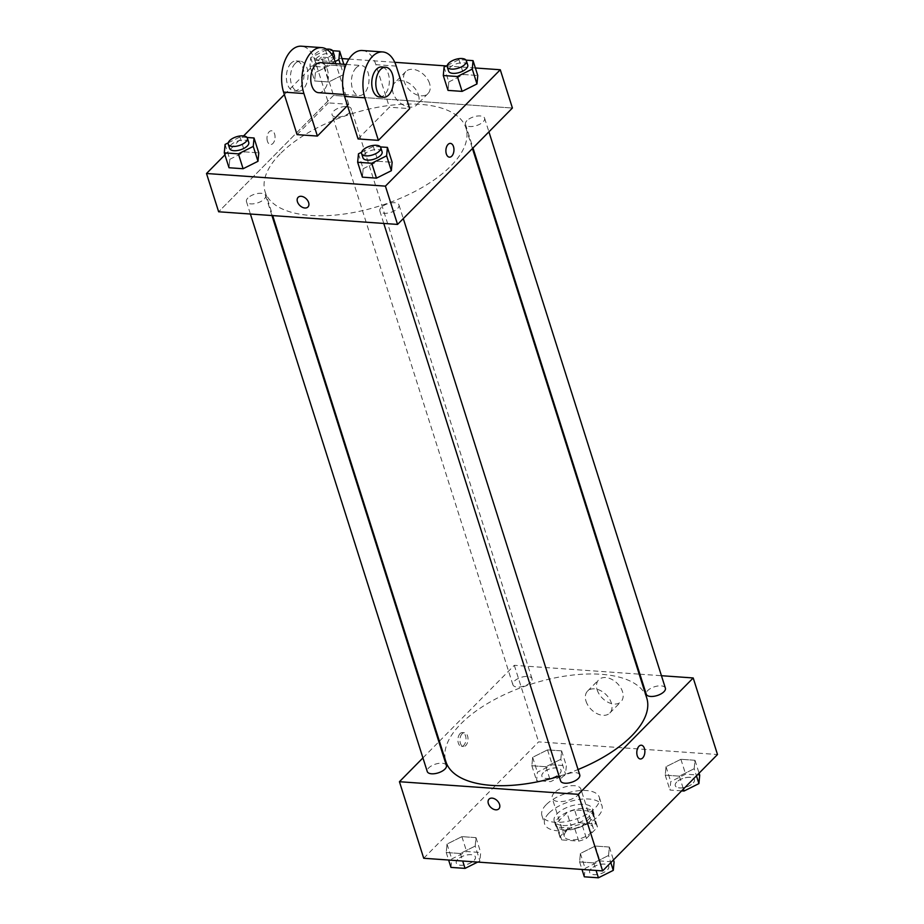 <?xml version="1.0" encoding="UTF-8"?>
<svg xmlns="http://www.w3.org/2000/svg" width="924" height="924" viewBox="0 0 924 924"><rect width="100%" height="100%" fill="white"/><g stroke="black" fill="none" stroke-linecap="round" stroke-linejoin="round"><path stroke-width="0.69" stroke-dasharray="4.62 3.46" d="M554.365 792.769A15.05 6.884 -17.6 0 0 552.217 798.186A15.05 6.884 -17.6 0 0 568.641 800.196A15.05 6.884 -17.6 0 0 580.907 789.084A15.05 6.884 -17.6 0 0 569.634 785.897A15.05 6.884 -17.6 0 0 554.365 792.769M566.504 831.046A15.05 6.884 -17.6 0 0 564.356 836.463A15.05 6.884 -17.6 0 0 580.78 838.472A15.05 6.884 -17.6 0 0 593.046 827.361A15.05 6.884 -17.6 0 0 581.774 824.173A15.05 6.884 -17.6 0 0 566.504 831.046M578.632 822.707L595.749 823.919A19.427 8.882 -17.6 0 1 597.216 826.033A19.427 8.882 -17.6 0 1 597.412 827.28L586.428 838.414A19.427 8.882 -17.6 0 1 578.782 841.117L561.665 839.904A19.427 8.882 -17.6 0 1 560.187 837.791A19.427 8.882 -17.6 0 1 559.99 836.543L570.986 825.409A19.427 8.882 -17.6 0 1 578.632 822.707L574.589 809.955L591.695 811.156L595.749 823.919M578.782 841.117L574.728 828.354L557.611 827.142L561.665 839.904M559.99 836.543L555.948 823.792L566.943 812.658L570.986 825.409M555.948 823.792A19.427 8.882 -17.6 0 0 556.144 825.028A19.427 8.882 -17.6 0 0 557.611 827.142M574.728 828.354A19.427 8.882 -17.6 0 0 582.374 825.652L586.428 838.414M591.695 811.156A19.427 8.882 -17.6 0 1 593.173 813.282A19.427 8.882 -17.6 0 1 593.37 814.518L582.374 825.652M574.589 809.955A19.427 8.882 -17.6 0 0 566.943 812.658M564.217 829.729A20.062 9.171 162.4 0 1 555.532 825.224A20.062 9.171 162.4 0 1 571.887 810.406A20.062 9.171 162.4 0 1 593.786 813.085A20.062 9.171 162.4 0 1 585.123 824.589A20.062 9.171 162.4 0 1 564.217 829.729M562.866 825.479A20.062 9.171 -17.6 0 0 583.772 820.339A20.062 9.171 -17.6 0 0 592.434 808.835A20.062 9.171 -17.6 0 0 577.396 804.585A20.062 9.171 -17.6 0 0 557.045 813.755A20.062 9.171 -17.6 0 0 554.181 820.962A20.062 9.171 -17.6 0 0 562.866 825.479M593.37 814.518L597.412 827.28M548.914 813.178A30.099 13.756 -17.6 0 0 544.617 824A30.099 13.756 -17.6 0 0 577.465 828.019A30.099 13.756 -17.6 0 0 601.998 805.797A30.099 13.756 -17.6 0 0 579.452 799.433A30.099 13.756 -17.6 0 0 548.914 813.178M546.211 804.665A30.099 13.756 -17.6 0 0 541.914 815.499A30.099 13.756 -17.6 0 0 574.774 819.507A30.099 13.756 -17.6 0 0 599.306 797.296A30.099 13.756 -17.6 0 0 576.749 790.921A30.099 13.756 -17.6 0 0 546.211 804.665M608.558 855.474L593.693 862.912L579.602 861.919L580.388 853.487L595.264 846.049L609.355 847.042L608.558 855.474L593.693 862.912L579.602 861.919L580.388 853.487L595.264 846.049L609.355 847.042L608.558 855.474L610.822 862.6M694.19 768.71L679.325 776.148L665.234 775.155L666.019 766.724L680.896 759.285L694.987 760.279L694.19 768.71L679.325 776.148L665.234 775.155L666.019 766.724L680.896 759.285L694.987 760.279L694.19 768.71L696.453 775.837M423.723 858.269L538.588 741.88L717.498 754.515M475.202 846.061L460.325 853.499L446.234 852.506L447.031 844.074L461.896 836.636L475.987 837.629L475.202 846.061L460.325 853.499L446.234 852.506L447.031 844.074L461.896 836.636L475.987 837.629L475.202 846.061L479.914 860.949L477.65 862.08M560.822 759.297L545.957 766.735L531.866 765.742L532.651 757.31L547.528 749.872L561.619 750.865L560.822 759.297L545.957 766.735L531.866 765.742L532.651 757.31L547.528 749.872L561.619 750.865L560.822 759.297L565.546 774.185L550.669 781.623L536.59 780.63L537.375 772.198L552.252 764.76L566.343 765.753L565.546 774.185M646.742 697.978A105.359 48.152 -17.6 0 0 567.81 675.687A105.359 48.152 -17.6 0 0 460.937 723.804A105.359 48.152 -17.6 0 0 445.899 761.688M559.147 776.287A105.359 48.152 -17.6 0 0 578.054 769.53M439.408 741.21L514.31 665.326L639.189 674.139M639.916 674.197L661.445 675.71M422.938 757.899L438.865 741.764M665.384 688.126A10.037 4.585 -17.6 0 0 657.865 686.001A10.037 4.585 -17.6 0 0 647.689 690.586A10.037 4.585 -17.6 0 0 646.257 694.201M579.752 774.889A10.037 4.585 -17.6 0 0 572.245 772.764A10.037 4.585 -17.6 0 0 562.058 777.35A10.037 4.585 -17.6 0 0 560.625 780.953M446.384 765.476A10.037 4.585 -17.6 0 0 438.877 763.351A10.037 4.585 -17.6 0 0 428.69 767.936A10.037 4.585 -17.6 0 0 427.258 771.54M530.584 682.316A10.037 4.585 162.4 0 1 520.408 686.902A10.037 4.585 162.4 0 1 512.889 684.776A10.037 4.585 162.4 0 1 521.067 677.373A10.037 4.585 162.4 0 1 532.016 678.713A10.037 4.585 162.4 0 1 530.584 682.316M514.31 665.326L538.588 741.88M597.17 689.893A15.616 10.487 -135.4 0 0 608.073 702.298A15.616 10.487 -135.4 0 0 620.951 701.755A15.616 10.487 -135.4 0 0 617.197 683.31A15.616 10.487 -135.4 0 0 598.717 679.81A15.616 10.487 -135.4 0 0 597.17 689.893M460.071 733.621A6.895 4.019 94 0 0 457.958 741.221A6.895 4.019 94 0 0 461.446 746.349A6.895 4.019 94 0 0 465.939 739.754A6.895 4.019 94 0 0 462.416 732.582A6.895 4.019 94 0 0 460.071 733.621M462.127 733.76A6.895 4.019 94 0 0 460.002 741.371A6.895 4.019 94 0 0 463.49 746.488A6.895 4.019 94 0 0 467.994 739.893A6.895 4.019 94 0 0 464.46 732.732A6.895 4.019 94 0 0 462.127 733.76M640.344 758.985L640.355 758.985A6.895 4.019 -86 0 1 636.821 751.813A6.895 4.019 -86 0 1 641.314 745.218L641.325 745.218M586.012 701.189A15.616 10.487 -135.4 0 0 596.916 713.594A15.616 10.487 -135.4 0 0 609.794 713.051A15.616 10.487 -135.4 0 0 606.052 694.617A15.616 10.487 -135.4 0 0 587.56 691.106A15.616 10.487 -135.4 0 0 586.012 701.189M489.039 799.133L489.039 799.133A6.895 4.632 44.6 0 1 497.204 800.681A6.895 4.632 44.6 0 1 498.856 808.823L498.856 808.823M280.145 153.881A105.359 48.152 -17.6 0 0 265.107 191.765A105.359 48.152 -17.6 0 0 380.099 205.809A105.359 48.152 -17.6 0 0 465.95 128.055A105.359 48.152 -17.6 0 0 387.017 105.763A105.359 48.152 -17.6 0 0 280.145 153.881M349.792 112.393A10.037 4.585 162.4 0 1 339.616 116.978A10.037 4.585 162.4 0 1 332.097 114.853A10.037 4.585 162.4 0 1 340.275 107.45A10.037 4.585 162.4 0 1 351.224 108.789A10.037 4.585 162.4 0 1 349.792 112.393M381.266 207.426A10.037 4.585 -17.6 0 0 379.833 211.03A10.037 4.585 -17.6 0 0 390.783 212.37A10.037 4.585 -17.6 0 0 398.96 204.966A10.037 4.585 -17.6 0 0 391.453 202.841A10.037 4.585 -17.6 0 0 381.266 207.426M247.898 198.002A10.037 4.585 -17.6 0 0 246.465 201.617A10.037 4.585 -17.6 0 0 257.426 202.957A10.037 4.585 -17.6 0 0 265.604 195.542A10.037 4.585 -17.6 0 0 258.085 193.428A10.037 4.585 -17.6 0 0 247.898 198.002M466.897 120.663A10.037 4.585 -17.6 0 0 465.465 124.266A10.037 4.585 -17.6 0 0 476.414 125.606A10.037 4.585 -17.6 0 0 484.592 118.203A10.037 4.585 -17.6 0 0 477.073 116.078A10.037 4.585 -17.6 0 0 466.897 120.663M333.518 95.403L218.642 211.781L333.518 95.403L512.416 108.027L333.518 95.403L321.367 57.115L342.007 58.582M543.335 772.614A10.037 4.585 -17.6 0 0 541.903 776.229A10.037 4.585 -17.6 0 0 552.852 777.558A10.037 4.585 -17.6 0 0 561.03 770.154A10.037 4.585 -17.6 0 0 553.511 768.029A10.037 4.585 -17.6 0 0 543.335 772.614M545.957 766.735L550.669 781.623M531.866 765.742L536.59 780.63M532.651 757.31L537.375 772.198M547.528 749.872L552.252 764.76M561.619 750.865L566.343 765.753M543.347 772.649A10.037 4.585 -17.6 0 0 541.914 776.264A10.037 4.585 -17.6 0 0 552.864 777.592A10.037 4.585 -17.6 0 0 561.041 770.189A10.037 4.585 -17.6 0 0 553.522 768.063A10.037 4.585 -17.6 0 0 543.347 772.649M681.623 790.863L669.958 790.043L670.743 781.612L685.62 774.173L699.711 775.167M676.703 782.027A10.037 4.585 -17.6 0 0 675.271 785.643A10.037 4.585 -17.6 0 0 686.22 786.982A10.037 4.585 -17.6 0 0 694.398 779.567A10.037 4.585 -17.6 0 0 686.879 777.454A10.037 4.585 -17.6 0 0 676.703 782.027A10.037 4.585 -17.6 0 0 675.282 785.677A10.037 4.585 -17.6 0 0 686.232 787.017A10.037 4.585 -17.6 0 0 694.409 779.602A10.037 4.585 -17.6 0 0 686.89 777.488A10.037 4.585 -17.6 0 0 676.715 782.062M679.325 776.148L683.414 789.05M665.234 775.155L669.958 790.043M666.019 766.724L670.743 781.612M680.896 759.285L685.62 774.173M694.987 760.279L699.075 773.18M450.958 867.393L451.744 858.962L466.62 851.524L480.711 852.517L479.914 860.949M457.703 859.378A10.037 4.585 -17.6 0 0 456.271 862.981A10.037 4.585 -17.6 0 0 467.221 864.321A10.037 4.585 -17.6 0 0 475.398 856.918A10.037 4.585 -17.6 0 0 467.879 854.792A10.037 4.585 -17.6 0 0 457.703 859.378M460.325 853.499L462.705 861.018M446.234 852.506L448.625 860.025M447.031 844.074L451.744 858.962M461.896 836.636L466.62 851.524M475.987 837.629L480.711 852.517M457.715 859.412A10.037 4.585 -17.6 0 0 456.283 863.016A10.037 4.585 -17.6 0 0 467.232 864.356A10.037 4.585 -17.6 0 0 475.41 856.952A10.037 4.585 -17.6 0 0 467.891 854.827A10.037 4.585 -17.6 0 0 457.715 859.412M584.326 876.807L585.111 868.375L599.988 860.937L614.079 861.93M591.071 868.791A10.037 4.585 -17.6 0 0 589.639 872.406A10.037 4.585 -17.6 0 0 600.588 873.734A10.037 4.585 -17.6 0 0 608.766 866.331A10.037 4.585 -17.6 0 0 601.247 864.206A10.037 4.585 -17.6 0 0 591.071 868.791M593.693 862.912L596.072 870.443M579.602 861.919L581.993 869.449M580.388 853.487L585.111 868.375M595.264 846.049L599.988 860.937M609.355 847.042L613.444 859.944M591.083 868.826A10.037 4.585 -17.6 0 0 589.651 872.441A10.037 4.585 -17.6 0 0 600.6 873.769A10.037 4.585 -17.6 0 0 608.777 866.365A10.037 4.585 -17.6 0 0 601.258 864.24A10.037 4.585 -17.6 0 0 591.083 868.826M335.146 61.515L324.012 67.082L309.921 66.089L310.718 57.658L325.594 50.219L332.686 50.728M334.361 55.625A10.037 4.585 -17.6 0 0 326.842 53.5A10.037 4.585 -17.6 0 0 316.666 58.085A10.037 4.585 -17.6 0 0 315.234 61.689A10.037 4.585 -17.6 0 0 323.747 63.652A10.037 4.585 -17.6 0 0 333.83 58.131M343.613 74.532L328.736 81.97L314.645 80.977L315.442 72.546L330.307 65.107L344.398 66.101L343.613 74.532L328.736 81.97L314.645 80.977L315.442 72.546L330.307 65.107L344.398 66.101L343.613 74.532L340.275 64.033M324.012 67.082L328.736 81.97M309.921 66.089L314.645 80.977M310.718 57.658L315.442 72.546M325.594 50.219L330.307 65.107M343.82 64.287L344.398 66.101M326.426 49.134A10.037 4.585 -17.6 0 0 315.315 53.823A10.037 4.585 -17.6 0 0 313.883 57.438A10.037 4.585 -17.6 0 0 321.725 59.506A10.037 4.585 -17.6 0 0 331.924 54.608M447.251 65.489L458.951 59.633L466.043 60.141M467.729 65.038A10.037 4.585 -17.6 0 0 460.21 62.913A10.037 4.585 -17.6 0 0 450.034 67.498A10.037 4.585 -17.6 0 0 448.602 71.102M444.086 67.071L448.798 81.959L448.013 90.39L448.798 81.959L463.675 74.521L477.766 75.514L463.675 74.521L458.951 59.633M228.251 142.839L239.963 136.983L247.055 137.48M248.729 142.377A10.037 4.585 -17.6 0 0 241.21 140.263A10.037 4.585 -17.6 0 0 231.035 144.837A10.037 4.585 -17.6 0 0 229.602 148.452M225.086 144.421L229.81 159.309L229.013 167.741L229.81 159.309L244.675 151.871L258.766 152.864L244.675 151.871L239.963 136.983M361.619 152.252L373.331 146.396L380.422 146.904M382.097 151.802A10.037 4.585 -17.6 0 0 374.578 149.676A10.037 4.585 -17.6 0 0 364.403 154.262A10.037 4.585 -17.6 0 0 362.97 157.865M358.454 153.834L363.178 168.722L362.381 177.154L363.178 168.722L378.043 161.284L392.134 162.278L378.043 161.284L373.331 146.396M267.429 141.28A6.895 4.019 -86 0 1 267.706 134.176A6.895 4.019 -86 0 1 271.506 130.769A6.895 4.019 -86 0 1 275.04 137.93A6.895 4.019 -86 0 1 270.536 144.525A6.895 4.019 -86 0 1 267.429 141.28A6.895 4.019 94 0 0 270.536 144.525A6.895 4.019 94 0 0 275.029 137.93A6.895 4.019 94 0 0 271.506 130.769A6.895 4.019 94 0 0 267.706 134.176A6.895 4.019 94 0 0 267.429 141.28M224.925 154.839L243.59 135.92M284.373 94.606L321.367 57.115M429.556 83.472A15.616 10.487 -135.4 0 0 418.664 71.056A15.616 10.487 -135.4 0 0 405.775 71.598A15.616 10.487 -135.4 0 0 409.528 90.044A15.616 10.487 -135.4 0 0 428.008 93.543A15.616 10.487 -135.4 0 0 429.556 83.472M348.926 59.067L394.767 62.301M446.35 65.939L475.375 67.995M418.399 94.768A15.616 10.487 44.6 0 1 416.863 104.851A15.616 10.487 44.6 0 1 398.371 101.34A15.616 10.487 44.6 0 1 394.629 82.906A15.616 10.487 44.6 0 1 407.507 82.363A15.616 10.487 44.6 0 1 418.399 94.768M450.415 143.393L450.415 143.393A6.895 4.019 94 0 0 445.911 149.988A6.895 4.019 94 0 0 449.434 157.161L449.445 157.161M307.946 206.999L307.946 206.999A6.895 4.632 -135.4 0 0 307.715 200.612A6.895 4.632 -135.4 0 0 301.189 196.304A6.895 4.632 -135.4 0 0 298.129 197.309L298.129 197.309M363.178 168.722L378.043 161.284M448.798 81.959L463.675 74.521M229.81 159.309L244.675 151.871M358.062 138.935L389.385 107.196L409.713 108.628M347.482 105.59L348.729 104.32L328.39 102.887L314.899 60.36A30.099 17.544 94 0 0 301.363 46.2M297.066 134.627L328.39 102.887M318.503 92.677A15.05 8.778 94 0 0 328.32 78.274A15.05 8.778 94 0 0 320.628 62.647M348.729 104.32L335.839 63.721M356.179 67.775A15.05 8.778 94 0 0 351.547 84.361A15.05 8.778 94 0 0 359.17 95.542A15.05 8.778 94 0 0 368.976 81.15A15.05 8.778 94 0 0 361.284 65.523A15.05 8.778 94 0 0 356.179 67.775M396.223 66.101L375.895 64.657L389.385 107.196M375.895 64.657A30.099 17.544 94 0 0 362.347 50.508M295.195 63.467A15.05 8.778 94 0 0 290.563 80.053A15.05 8.778 94 0 0 298.175 91.245A15.05 8.778 94 0 0 307.992 76.842A15.05 8.778 94 0 0 300.3 61.215A15.05 8.778 94 0 0 295.195 63.467M291.129 63.179A15.05 8.778 94 0 0 286.498 79.764A15.05 8.778 94 0 0 294.109 90.956A15.05 8.778 94 0 0 303.927 76.553A15.05 8.778 94 0 0 296.234 60.926A15.05 8.778 94 0 0 291.129 63.179M379.498 96.985A15.05 8.778 94 0 0 384.603 94.733A15.05 8.778 94 0 0 389.235 78.136A15.05 8.778 94 0 0 381.624 66.955M335.227 61.793L314.899 60.36M593.046 827.361L580.907 789.084M564.356 836.463L552.217 798.186M554.181 820.962L555.532 825.224M592.434 808.835L593.786 813.085M593.173 813.282L597.216 826.033M556.144 825.028L560.187 837.791M541.914 815.499L544.617 824M599.306 797.296L601.998 805.797M464.46 732.732L462.416 732.582M463.49 746.488L461.446 746.349M609.794 713.051L620.951 701.755M587.56 691.106L598.717 679.81M265.107 191.765L272.672 215.604M465.95 128.055L472.453 148.533M532.016 678.713L351.224 108.789M512.889 684.776L332.097 114.853M379.833 211.03L383.772 223.446M398.96 204.966L403.291 218.595M246.465 201.617L250.404 214.033M265.604 195.542L271.945 215.546M465.465 124.266L472.984 147.979M484.592 118.203L488.923 131.843M313.883 57.438L315.234 61.689M405.775 71.598L394.629 82.906M428.008 93.543L416.863 104.851M344.005 94.479L359.17 95.542M346.13 64.449L361.284 65.523M294.109 90.956L298.175 91.245M296.234 60.926L300.3 61.215"/><path stroke-width="1.39" d="M661.445 675.71L693.208 677.962L717.498 754.515L602.633 870.905L423.723 858.269L399.434 781.716L422.938 757.899M693.208 677.962L578.343 794.34L602.633 870.905M578.343 794.34L399.434 781.716M498.856 808.823A6.895 4.632 44.6 0 1 493.173 809.054A6.895 4.632 44.6 0 1 488.357 803.58A6.895 4.632 44.6 0 1 489.039 799.133A6.895 4.632 44.6 0 1 497.204 800.681A6.895 4.632 44.6 0 1 498.856 808.823A6.895 4.632 44.6 0 1 493.173 809.066A6.895 4.632 44.6 0 1 488.357 803.58A6.895 4.632 44.6 0 1 489.039 799.133M272.672 215.604L445.899 761.688A105.359 48.152 -17.6 0 0 559.147 776.287M578.054 769.53A105.359 48.152 -17.6 0 0 646.742 697.978L472.453 148.533M639.189 674.139L639.916 674.197M472.984 147.979L646.257 694.201A10.037 4.585 -17.6 0 0 657.207 695.529A10.037 4.585 -17.6 0 0 665.384 688.126L488.923 131.843M383.772 223.446L560.625 780.953A10.037 4.585 -17.6 0 0 571.575 782.293A10.037 4.585 -17.6 0 0 579.752 774.889L403.291 218.595M250.404 214.033L427.258 771.54A10.037 4.585 -17.6 0 0 438.207 772.88A10.037 4.585 -17.6 0 0 446.384 765.476L271.945 215.546M641.314 745.218A6.895 4.019 -86 0 1 644.813 750.346A6.895 4.019 -86 0 1 642.688 757.946A6.895 4.019 -86 0 1 640.355 758.985A6.895 4.019 -86 0 1 636.821 751.813A6.895 4.019 -86 0 1 641.325 745.218A6.895 4.019 -86 0 1 644.813 750.346A6.895 4.019 -86 0 1 642.688 757.946A6.895 4.019 -86 0 1 640.344 758.985M475.375 67.995L500.277 69.75L512.416 108.027L397.551 224.417L218.642 211.781L206.502 173.504L224.925 154.839M699.075 773.18L699.711 775.167L698.914 783.598L684.037 791.036L681.623 790.863M696.453 775.837L698.914 783.598M683.414 789.05L684.037 791.036M477.65 862.08L465.049 868.387L450.958 867.393L448.625 860.025M462.705 861.018L465.049 868.387M613.444 859.944L614.079 861.93L613.282 870.362L598.406 877.8L584.326 876.807L581.993 869.449M610.822 862.6L613.282 870.362M596.072 870.443L598.406 877.8M332.686 50.728L339.674 51.213L338.889 59.644L335.146 61.515M333.83 58.131A10.037 4.585 -17.6 0 0 334.361 55.625L333.01 51.363A10.037 4.585 -17.6 0 0 326.426 49.134M338.889 59.644L340.275 64.033M339.674 51.213L343.82 64.287M331.924 54.608A10.037 4.585 -17.6 0 0 333.01 51.363M466.043 60.141L473.042 60.638L472.256 69.069L457.38 76.507L443.289 75.514L444.086 67.071L447.251 65.489M447.251 66.851L448.602 71.102A10.037 4.585 -17.6 0 0 459.551 72.442A10.037 4.585 -17.6 0 0 467.729 65.038L466.377 60.788A10.037 4.585 -17.6 0 0 458.858 58.662A10.037 4.585 -17.6 0 0 448.683 63.248A10.037 4.585 -17.6 0 0 447.251 66.851A10.037 4.585 -17.6 0 0 458.2 68.191A10.037 4.585 -17.6 0 0 466.377 60.788M472.256 69.069L476.969 83.945L462.104 91.384L448.013 90.39L443.289 75.514M457.38 76.507L462.104 91.384L448.013 90.39M473.042 60.638L477.766 75.514L476.969 83.945L462.104 91.384M247.055 137.48L254.042 137.976L253.257 146.408L238.38 153.846L224.289 152.853L225.086 144.421L228.251 142.839M228.251 144.19L229.602 148.452A10.037 4.585 -17.6 0 0 240.552 149.792A10.037 4.585 -17.6 0 0 248.729 142.377L247.389 138.126A10.037 4.585 -17.6 0 0 239.87 136.001A10.037 4.585 -17.6 0 0 229.683 140.587A10.037 4.585 -17.6 0 0 228.251 144.19A10.037 4.585 -17.6 0 0 239.212 145.53A10.037 4.585 -17.6 0 0 247.389 138.126M253.257 146.408L257.981 161.296L243.104 168.734L229.013 167.741L224.289 152.853M238.38 153.846L243.104 168.734L229.013 167.741M254.042 137.976L258.766 152.864L257.981 161.296L243.104 168.734M380.422 146.904L387.41 147.39L386.625 155.821L371.748 163.259L357.657 162.266L358.454 153.834L361.619 152.252M361.619 153.615L362.97 157.865A10.037 4.585 -17.6 0 0 373.92 159.205A10.037 4.585 -17.6 0 0 382.097 151.802L380.746 147.54A10.037 4.585 -17.6 0 0 373.238 145.426A10.037 4.585 -17.6 0 0 363.051 150A10.037 4.585 -17.6 0 0 361.619 153.615A10.037 4.585 -17.6 0 0 372.568 154.955A10.037 4.585 -17.6 0 0 380.746 147.54M386.625 155.821L391.349 170.709L376.472 178.147L362.381 177.154L357.657 162.266M371.748 163.259L376.472 178.147L362.381 177.154M387.41 147.39L392.134 162.278L391.349 170.709L376.472 178.147M243.59 135.92L284.373 94.606M342.007 58.582L348.926 59.067M394.767 62.301L446.35 65.939M449.434 157.161A6.895 4.019 94 0 0 453.245 153.742A6.895 4.019 94 0 0 453.511 146.639A6.895 4.019 -86 0 1 453.245 153.742A6.895 4.019 -86 0 1 449.445 157.161A6.895 4.019 -86 0 1 445.911 149.988A6.895 4.019 -86 0 1 450.415 143.393A6.895 4.019 -86 0 1 453.522 146.639A6.895 4.019 94 0 0 450.415 143.393M500.277 69.75L385.412 186.14L397.551 224.417L218.642 211.781M512.416 108.027L397.551 224.417M301.189 196.304A6.895 4.632 44.6 0 1 307.715 200.612A6.895 4.632 44.6 0 1 307.946 206.999A6.895 4.632 44.6 0 1 299.78 205.451A6.895 4.632 44.6 0 1 298.129 197.309A6.895 4.632 44.6 0 1 301.189 196.304M385.412 186.14L206.502 173.504M298.129 197.309A6.895 4.632 -135.4 0 0 299.78 205.451A6.895 4.632 -135.4 0 0 307.946 206.999M392.134 162.278L391.349 170.709M477.766 75.514L476.969 83.945M258.766 152.864L257.981 161.296M378.39 140.367L358.062 138.935L344.56 96.408A30.099 17.544 94 0 1 345.749 65.396A30.099 17.544 94 0 1 362.347 50.508L382.675 51.94A30.099 17.544 94 0 0 366.077 66.828A30.099 17.544 94 0 0 364.899 97.84L378.39 140.367L409.713 108.628L396.223 66.101A30.099 17.544 94 0 0 382.675 51.94M317.394 136.059L303.904 93.532A30.099 17.544 -86 0 1 305.082 62.532A30.099 17.544 -86 0 1 321.691 47.632L301.363 46.2A30.099 17.544 94 0 0 284.754 61.088A30.099 17.544 94 0 0 283.576 92.1L297.066 134.627L317.394 136.059L347.482 105.59M346.13 64.449L320.628 62.647A15.05 8.778 94 0 0 315.523 64.899A15.05 8.778 94 0 0 310.891 81.485A15.05 8.778 94 0 0 318.503 92.677L344.005 94.479M335.839 63.721L335.227 61.793A30.099 17.544 -86 0 0 321.691 47.632M385.689 67.244L381.624 66.955A15.05 8.778 94 0 0 371.806 81.347A15.05 8.778 94 0 0 379.498 96.985L383.564 97.263A15.05 8.778 -86 0 1 375.872 81.635A15.05 8.778 -86 0 1 385.689 67.244A15.05 8.778 -86 0 1 393.301 78.425A15.05 8.778 -86 0 1 388.669 95.01A15.05 8.778 -86 0 1 383.564 97.263M303.904 93.532L283.576 92.1M364.899 97.84L344.56 96.408"/></g></svg>
